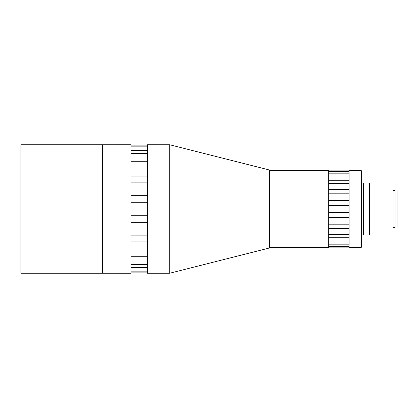 <?xml version="1.0" encoding="UTF-8"?>
<svg xmlns="http://www.w3.org/2000/svg" width="418" height="418" viewBox="0 0 418 418"><rect width="100%" height="100%" fill="white"/><g stroke="black" fill="none" stroke-linecap="round" stroke-linejoin="round"><path stroke-width="0.63" d="M393.004 190.498L393.004 227.554L395.041 227.554L395.041 190.446L393.004 190.498M397.079 227.397L397.1 190.603L397.079 227.397M369.575 234.895L369.575 183.105L363.461 183.105L363.461 234.895L369.575 234.895M361.34 239.582L361.34 178.418M361.34 247.304L361.34 170.696L349.108 170.696L349.108 247.304L361.34 247.304M269.641 247.331L328.72 247.304L328.72 170.696L269.641 170.669M102.452 273.226L102.452 144.774L20.9 144.774L20.9 273.226L102.452 273.226L102.452 144.774L130.996 144.764L130.996 273.236L102.452 273.226M169.734 273.226L269.641 247.942L269.641 170.058L169.734 144.774L147.308 144.764L147.308 273.236L169.734 273.226L169.734 144.774M147.308 182.865L130.996 182.865L130.996 176.892L147.308 176.892L147.308 182.865M147.308 166.009L130.996 166.009L130.996 161.275L147.308 161.275L147.308 166.009M147.308 256.725L130.996 256.725L130.996 251.991L147.308 251.991L147.308 256.725M147.308 153.364L130.996 153.364L130.996 150.323L147.308 150.323L147.308 153.364M130.996 145.119L147.308 145.119L147.308 146.169L130.996 146.169L130.996 145.119M130.996 272.881L147.308 272.881L130.996 272.881L130.996 271.831L147.308 271.831L147.308 272.881M130.996 264.636L147.308 264.636L147.308 267.677L130.996 267.677L130.996 264.636M147.308 241.108L130.996 241.108L130.996 235.135L147.308 235.135L147.308 241.108M147.308 222.345L130.996 222.345L130.996 215.725L147.308 215.725L147.308 222.345M147.308 202.275L147.308 195.655L130.996 195.655L130.996 202.275L147.308 202.275M349.108 193.827L328.72 193.827L328.72 189.464L349.108 189.464L349.108 193.827M349.108 183.701L328.72 183.701L328.72 180.236L349.108 180.236L349.108 183.701M349.108 176.051L328.72 176.051L328.72 173.825L349.108 173.825L349.108 176.051M349.108 171.626L328.72 171.626L328.72 170.863L349.108 170.863L349.108 171.626M349.108 247.137L328.72 247.137L328.72 246.374L349.108 246.374L349.108 247.137M349.108 244.175L328.72 244.175L328.72 241.949L349.108 241.949L349.108 244.175M349.108 237.764L328.72 237.764L328.72 234.299L349.108 234.299L349.108 237.764M349.108 228.536L328.72 228.536L328.72 224.173L349.108 224.173L349.108 228.536M349.108 217.402L328.72 217.402L328.72 212.558L349.108 212.558L349.108 217.402M328.72 200.598L349.108 200.598L349.108 205.442L328.72 205.442L328.72 200.598M363.461 183.92L361.418 183.92M363.461 234.08L361.418 234.08"/></g></svg>
